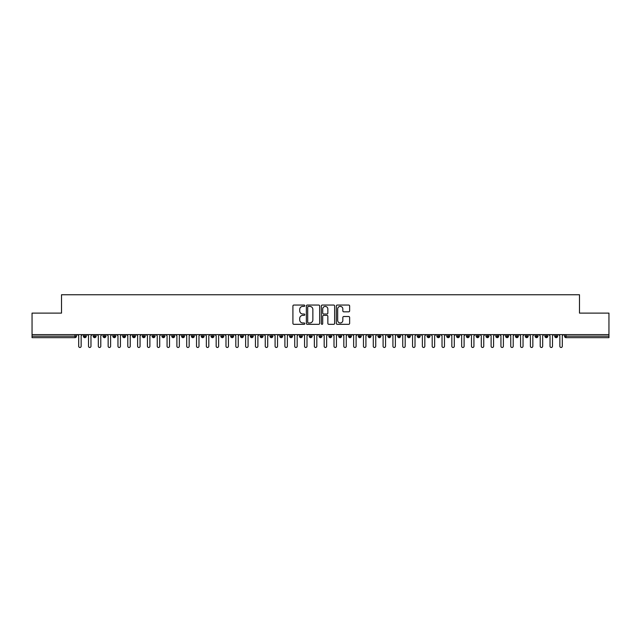 <?xml version="1.0" encoding="UTF-8"?>
<svg xmlns="http://www.w3.org/2000/svg" width="641" height="641" viewBox="0 0 641 641"><rect width="100%" height="100%" fill="white"/><g stroke="black" fill="none" stroke-linecap="round" stroke-linejoin="round"><path stroke-width="0.96" d="M304.787 305.717A0.673 0.673 0 0 0 304.114 305.044L293.874 305.044A0.962 0.962 0 0 0 292.913 306.005L292.913 323.36A0.962 0.962 0 0 0 293.874 324.322L304.114 324.322A0.673 0.673 0 0 0 304.787 323.649A0.673 0.673 0 0 0 304.114 322.968L302.792 322.968A3.085 3.085 0 0 1 299.708 319.883L299.708 318.441A3.085 3.085 0 0 1 302.792 315.356L304.114 315.356A0.673 0.673 0 0 0 304.787 314.683A0.673 0.673 0 0 0 304.114 314.01L302.792 314.01A3.085 3.085 0 0 1 299.708 310.925L299.708 309.475A3.085 3.085 0 0 1 302.792 306.39L304.114 306.39A0.673 0.673 0 0 0 304.787 305.717M348.672 311.838A0.962 0.962 0 0 0 349.633 310.877L349.633 306.005A0.962 0.962 0 0 0 348.672 305.044L337.294 305.044A0.962 0.962 0 0 0 336.333 306.005L336.333 323.36A0.962 0.962 0 0 0 337.294 324.322L348.672 324.322A0.962 0.962 0 0 0 349.633 323.36L349.633 317.479A0.962 0.962 0 0 0 348.672 316.51L343.8 316.51A0.962 0.962 0 0 0 342.839 317.479L342.839 320.396A2.58 2.58 0 0 1 340.259 322.968A2.58 2.58 0 0 1 337.679 320.396L337.679 308.97A2.58 2.58 0 0 1 340.259 306.39A2.58 2.58 0 0 1 342.839 308.97L342.839 310.877A0.962 0.962 0 0 0 343.8 311.838L348.672 311.838M32.05 334.618L608.95 334.618L608.95 313.112L579.488 313.112L579.488 294.748L61.512 294.748L61.512 313.112L32.05 313.112L32.05 336.188L74.989 336.188L74.989 334.618M319.659 306.005A0.962 0.962 0 0 0 318.689 305.044L307.319 305.044A0.962 0.962 0 0 0 306.358 306.005L306.358 323.36A0.962 0.962 0 0 0 307.319 324.322L318.689 324.322A0.962 0.962 0 0 0 319.659 323.36L319.659 306.005M322.311 305.044L333.681 305.044A0.962 0.962 0 0 1 334.642 306.005L334.642 323.36A0.962 0.962 0 0 1 333.681 324.322L328.817 324.322A0.962 0.962 0 0 1 327.847 323.36L327.847 316.317A0.962 0.962 0 0 0 326.886 315.356L323.657 315.356A0.962 0.962 0 0 0 322.695 316.317L322.695 323.649A0.673 0.673 0 0 1 322.014 324.322A0.673 0.673 0 0 1 321.341 323.649L321.341 306.005A0.962 0.962 0 0 1 322.311 305.044M76.455 336.188L74.989 336.188L74.989 337.663A1.474 1.474 0 0 0 76.455 336.188L76.455 334.618L76.455 336.188A1.474 1.474 0 0 1 74.989 337.663L32.05 337.663L32.05 336.188M608.95 334.618L608.95 337.663L566.011 337.663A1.474 1.474 0 0 1 564.545 336.188L564.545 334.618M84.852 334.618L84.852 337.663A1.474 1.474 0 0 1 83.378 336.188L83.378 334.618M86.279 334.618L86.279 336.188A1.474 1.474 0 0 1 84.852 337.663A1.474 1.474 0 0 0 86.279 336.188L83.378 336.188A1.474 1.474 0 0 0 84.852 337.663M94.676 334.618L94.676 337.663A1.474 1.474 0 0 1 93.201 336.188L93.201 334.618L93.201 336.188A1.474 1.474 0 0 0 94.676 337.663A1.474 1.474 0 0 0 96.102 336.188L96.102 334.618M104.491 334.618L104.491 337.663A1.474 1.474 0 0 1 103.025 336.188L103.025 334.618L103.025 336.188A1.474 1.474 0 0 0 104.491 337.663A1.474 1.474 0 0 0 105.917 336.188L105.917 334.618M114.314 334.618L114.314 337.663A1.474 1.474 0 0 1 112.84 336.188L112.84 334.618L112.84 336.188A1.474 1.474 0 0 0 114.314 337.663A1.474 1.474 0 0 0 115.741 336.188L115.741 334.618M124.13 334.618L124.13 337.663A1.474 1.474 0 0 1 122.663 336.188L122.663 334.618L122.663 336.188A1.474 1.474 0 0 0 124.13 337.663A1.474 1.474 0 0 0 125.556 336.188L125.556 334.618M133.953 334.618L133.953 337.663A1.474 1.474 0 0 1 132.479 336.188L132.479 334.618L132.479 336.188A1.474 1.474 0 0 0 133.953 337.663A1.474 1.474 0 0 0 135.379 336.188L135.379 334.618M143.768 334.618L143.768 337.663A1.474 1.474 0 0 1 142.302 336.188L142.302 334.618L142.302 336.188A1.474 1.474 0 0 0 143.768 337.663A1.474 1.474 0 0 0 145.195 336.188L145.195 334.618M153.592 334.618L153.592 337.663A1.474 1.474 0 0 1 152.117 336.188L152.117 334.618L152.117 336.188A1.474 1.474 0 0 0 153.592 337.663A1.474 1.474 0 0 0 155.018 336.188L155.018 334.618M163.415 334.618L163.415 337.663A1.474 1.474 0 0 1 161.941 336.188L161.941 334.618L161.941 336.188A1.474 1.474 0 0 0 163.415 337.663A1.474 1.474 0 0 0 164.833 336.188L164.833 334.618M173.23 334.618L173.23 337.663A1.474 1.474 0 0 1 171.756 336.188L171.756 334.618L171.756 336.188A1.474 1.474 0 0 0 173.23 337.663A1.474 1.474 0 0 0 174.656 336.188L174.656 334.618M183.054 334.618L183.054 337.663A1.474 1.474 0 0 1 181.579 336.188L181.579 334.618L181.579 336.188A1.474 1.474 0 0 0 183.054 337.663A1.474 1.474 0 0 0 184.472 336.188L184.472 334.618M192.869 334.618L192.869 337.663A1.474 1.474 0 0 1 191.395 336.188L191.395 334.618L191.395 336.188A1.474 1.474 0 0 0 192.869 337.663A1.474 1.474 0 0 0 194.295 336.188L194.295 334.618M202.692 334.618L202.692 337.663A1.474 1.474 0 0 1 201.218 336.188A1.474 1.474 0 0 0 202.692 337.663A1.474 1.474 0 0 1 201.218 336.188L201.218 334.618M204.11 334.618L204.11 336.188A1.474 1.474 0 0 1 202.692 337.663A1.474 1.474 0 0 0 204.11 336.188L201.218 336.188M212.508 337.663A1.474 1.474 0 0 1 211.033 336.188L211.033 334.618L211.033 336.188A1.474 1.474 0 0 0 212.508 337.663A1.474 1.474 0 0 0 213.934 336.188L213.934 334.618L213.934 336.188A1.474 1.474 0 0 1 212.508 337.663L212.508 336.188L213.934 336.188M222.331 334.618L222.331 337.663A1.474 1.474 0 0 1 220.857 336.188L220.857 334.618L220.857 336.188A1.474 1.474 0 0 0 222.331 337.663A1.474 1.474 0 0 0 223.749 336.188L223.749 334.618M232.146 334.618L232.146 337.663A1.474 1.474 0 0 1 230.672 336.188L230.672 334.618L230.672 336.188A1.474 1.474 0 0 0 232.146 337.663A1.474 1.474 0 0 0 233.572 336.188L233.572 334.618M241.969 334.618L241.969 336.188L240.495 336.188L240.495 334.618L240.495 336.188A1.474 1.474 0 0 0 241.969 337.663A1.474 1.474 0 0 0 243.396 336.188L243.396 334.618L243.396 336.188A1.474 1.474 0 0 1 241.969 337.663A1.474 1.474 0 0 1 240.495 336.188A1.474 1.474 0 0 0 241.969 337.663L241.969 336.188L243.396 336.188M251.785 334.618L251.785 337.663A1.474 1.474 0 0 1 250.319 336.188L250.319 334.618L250.319 336.188A1.474 1.474 0 0 0 251.785 337.663A1.474 1.474 0 0 0 253.211 336.188L253.211 334.618M261.608 334.618L261.608 337.663A1.474 1.474 0 0 1 260.134 336.188L260.134 334.618L260.134 336.188A1.474 1.474 0 0 0 261.608 337.663A1.474 1.474 0 0 0 263.034 336.188L263.034 334.618M271.423 334.618L271.423 337.663A1.474 1.474 0 0 1 269.957 336.188L269.957 334.618L269.957 336.188A1.474 1.474 0 0 0 271.423 337.663A1.474 1.474 0 0 0 272.85 336.188L272.85 334.618M281.247 334.618L281.247 337.663A1.474 1.474 0 0 1 279.772 336.188L279.772 334.618M282.673 334.618L282.673 336.188A1.474 1.474 0 0 1 281.247 337.663A1.474 1.474 0 0 0 282.673 336.188L279.772 336.188A1.474 1.474 0 0 0 281.247 337.663M291.062 337.663A1.474 1.474 0 0 1 289.596 336.188L289.596 334.618L289.596 336.188A1.474 1.474 0 0 0 291.062 337.663A1.474 1.474 0 0 0 292.488 336.188L292.488 334.618L292.488 336.188A1.474 1.474 0 0 1 291.062 337.663L291.062 336.188L292.488 336.188M300.885 334.618L300.885 337.663A1.474 1.474 0 0 1 299.411 336.188L299.411 334.618M302.312 334.618L302.312 336.188A1.474 1.474 0 0 1 300.885 337.663A1.474 1.474 0 0 0 302.312 336.188L299.411 336.188A1.474 1.474 0 0 0 300.885 337.663M310.709 334.618L310.709 337.663A1.474 1.474 0 0 1 309.234 336.188L309.234 334.618M312.127 334.618L312.127 336.188L312.127 334.618M320.524 334.618L320.524 337.663A1.474 1.474 0 0 1 319.05 336.188A1.474 1.474 0 0 0 320.524 337.663A1.474 1.474 0 0 1 319.05 336.188L319.05 334.618M321.95 334.618L321.95 336.188L321.95 334.618M330.347 334.618L330.347 337.663A1.474 1.474 0 0 1 328.873 336.188L328.873 334.618M331.766 334.618L331.766 336.188L331.766 334.618M340.163 334.618L340.163 337.663A1.474 1.474 0 0 1 338.688 336.188L338.688 334.618M341.589 334.618L341.589 336.188A1.474 1.474 0 0 1 340.163 337.663A1.474 1.474 0 0 0 341.589 336.188L338.688 336.188A1.474 1.474 0 0 0 340.163 337.663M349.986 334.618L349.986 337.663A1.474 1.474 0 0 1 348.512 336.188L348.512 334.618M351.404 334.618L351.404 336.188L351.404 334.618M359.801 334.618L359.801 337.663A1.474 1.474 0 0 1 358.327 336.188L358.327 334.618M361.228 334.618L361.228 336.188L361.228 334.618M369.625 334.618L369.625 337.663A1.474 1.474 0 0 1 368.15 336.188L368.15 334.618M371.043 334.618L371.043 336.188L371.043 334.618M379.44 334.618L379.44 337.663A1.474 1.474 0 0 1 377.966 336.188L377.966 334.618M380.866 334.618L380.866 336.188A1.474 1.474 0 0 1 379.44 337.663A1.474 1.474 0 0 0 380.866 336.188L377.966 336.188A1.474 1.474 0 0 0 379.44 337.663M389.263 334.618L389.263 337.663A1.474 1.474 0 0 1 387.789 336.188L387.789 334.618L387.789 336.188A1.474 1.474 0 0 0 389.263 337.663A1.474 1.474 0 0 0 390.681 336.188L390.681 334.618M399.079 334.618L399.079 337.663A1.474 1.474 0 0 1 397.604 336.188L397.604 334.618M400.505 334.618L400.505 336.188L400.505 334.618M408.902 334.618L408.902 337.663A1.474 1.474 0 0 1 407.428 336.188A1.474 1.474 0 0 0 408.902 337.663A1.474 1.474 0 0 1 407.428 336.188L407.428 334.618M410.328 334.618L410.328 336.188L410.328 334.618M418.717 334.618L418.717 337.663A1.474 1.474 0 0 1 417.251 336.188L417.251 334.618L417.251 336.188A1.474 1.474 0 0 0 418.717 337.663A1.474 1.474 0 0 0 420.143 336.188L420.143 334.618M428.541 334.618L428.541 337.663A1.474 1.474 0 0 1 427.066 336.188A1.474 1.474 0 0 0 428.541 337.663A1.474 1.474 0 0 1 427.066 336.188L427.066 334.618M429.967 334.618L429.967 336.188A1.474 1.474 0 0 1 428.541 337.663A1.474 1.474 0 0 0 429.967 336.188L427.066 336.188M438.356 334.618L438.356 337.663A1.474 1.474 0 0 1 436.89 336.188L436.89 334.618L436.89 336.188A1.474 1.474 0 0 0 438.356 337.663A1.474 1.474 0 0 0 439.782 336.188L439.782 334.618M448.179 334.618L448.179 337.663A1.474 1.474 0 0 1 446.705 336.188L446.705 334.618M449.605 334.618L449.605 336.188L449.605 334.618M458.003 334.618L458.003 337.663A1.474 1.474 0 0 1 456.528 336.188A1.474 1.474 0 0 0 458.003 337.663A1.474 1.474 0 0 1 456.528 336.188L456.528 334.618M459.421 334.618L459.421 336.188L459.421 334.618M467.818 334.618L467.818 337.663A1.474 1.474 0 0 1 466.344 336.188L466.344 334.618M469.244 334.618L469.244 336.188L469.244 334.618M477.641 334.618L477.641 337.663A1.474 1.474 0 0 1 476.167 336.188L476.167 334.618M479.059 334.618L479.059 336.188A1.474 1.474 0 0 1 477.641 337.663A1.474 1.474 0 0 0 479.059 336.188L476.167 336.188A1.474 1.474 0 0 0 477.641 337.663M487.456 334.618L487.456 337.663A1.474 1.474 0 0 1 485.982 336.188A1.474 1.474 0 0 0 487.456 337.663A1.474 1.474 0 0 1 485.982 336.188L485.982 334.618M488.883 334.618L488.883 336.188A1.474 1.474 0 0 1 487.456 337.663A1.474 1.474 0 0 0 488.883 336.188L485.982 336.188M497.28 334.618L497.28 337.663A1.474 1.474 0 0 1 495.805 336.188A1.474 1.474 0 0 0 497.28 337.663A1.474 1.474 0 0 1 495.805 336.188L495.805 334.618M498.698 334.618L498.698 336.188L498.698 334.618M507.095 334.618L507.095 337.663A1.474 1.474 0 0 1 505.621 336.188L505.621 334.618L505.621 336.188A1.474 1.474 0 0 0 507.095 337.663A1.474 1.474 0 0 0 508.521 336.188L508.521 334.618M516.918 334.618L516.918 337.663A1.474 1.474 0 0 1 515.444 336.188A1.474 1.474 0 0 0 516.918 337.663A1.474 1.474 0 0 1 515.444 336.188L515.444 334.618M518.337 334.618L518.337 336.188A1.474 1.474 0 0 1 516.918 337.663A1.474 1.474 0 0 0 518.337 336.188L515.444 336.188M526.734 334.618L526.734 337.663A1.474 1.474 0 0 1 525.259 336.188A1.474 1.474 0 0 0 526.734 337.663A1.474 1.474 0 0 1 525.259 336.188L525.259 334.618M528.16 334.618L528.16 336.188L528.16 334.618M536.557 334.618L536.557 337.663A1.474 1.474 0 0 1 535.083 336.188L535.083 334.618M537.975 334.618L537.975 336.188L537.975 334.618M546.372 334.618L546.372 337.663A1.474 1.474 0 0 1 544.898 336.188A1.474 1.474 0 0 0 546.372 337.663A1.474 1.474 0 0 1 544.898 336.188L544.898 334.618M547.799 334.618L547.799 336.188L547.799 334.618M556.196 334.618L556.196 337.663A1.474 1.474 0 0 1 554.721 336.188A1.474 1.474 0 0 0 556.196 337.663A1.474 1.474 0 0 1 554.721 336.188L554.721 334.618M557.622 334.618L557.622 336.188L557.622 334.618M212.508 334.618L212.508 336.188L211.033 336.188M291.062 334.618L291.062 336.188L289.596 336.188M310.709 337.663A1.474 1.474 0 0 0 312.127 336.188A1.474 1.474 0 0 1 310.709 337.663A1.474 1.474 0 0 1 309.234 336.188L312.127 336.188M320.524 337.663A1.474 1.474 0 0 0 321.95 336.188A1.474 1.474 0 0 1 320.524 337.663M330.347 337.663A1.474 1.474 0 0 0 331.766 336.188A1.474 1.474 0 0 1 330.347 337.663A1.474 1.474 0 0 1 328.873 336.188L331.766 336.188M349.986 337.663A1.474 1.474 0 0 0 351.404 336.188A1.474 1.474 0 0 1 349.986 337.663A1.474 1.474 0 0 1 348.512 336.188L351.404 336.188M359.801 337.663A1.474 1.474 0 0 0 361.228 336.188A1.474 1.474 0 0 1 359.801 337.663A1.474 1.474 0 0 1 358.327 336.188L361.228 336.188M369.625 337.663A1.474 1.474 0 0 0 371.043 336.188A1.474 1.474 0 0 1 369.625 337.663A1.474 1.474 0 0 1 368.15 336.188L371.043 336.188M399.079 337.663A1.474 1.474 0 0 0 400.505 336.188A1.474 1.474 0 0 1 399.079 337.663A1.474 1.474 0 0 1 397.604 336.188L400.505 336.188M408.902 337.663A1.474 1.474 0 0 0 410.328 336.188A1.474 1.474 0 0 1 408.902 337.663M448.179 337.663A1.474 1.474 0 0 0 449.605 336.188A1.474 1.474 0 0 1 448.179 337.663A1.474 1.474 0 0 1 446.705 336.188L449.605 336.188M458.003 337.663A1.474 1.474 0 0 0 459.421 336.188A1.474 1.474 0 0 1 458.003 337.663M467.818 337.663A1.474 1.474 0 0 0 469.244 336.188A1.474 1.474 0 0 1 467.818 337.663A1.474 1.474 0 0 1 466.344 336.188L469.244 336.188M497.28 337.663A1.474 1.474 0 0 0 498.698 336.188A1.474 1.474 0 0 1 497.28 337.663M526.734 337.663A1.474 1.474 0 0 0 528.16 336.188A1.474 1.474 0 0 1 526.734 337.663M536.557 337.663A1.474 1.474 0 0 0 537.975 336.188A1.474 1.474 0 0 1 536.557 337.663A1.474 1.474 0 0 1 535.083 336.188L537.975 336.188M546.372 337.663A1.474 1.474 0 0 0 547.799 336.188A1.474 1.474 0 0 1 546.372 337.663M566.011 337.663A1.474 1.474 0 0 1 564.545 336.188A1.474 1.474 0 0 0 566.011 337.663L566.011 336.188L608.95 336.188M556.196 337.663A1.474 1.474 0 0 0 557.622 336.188A1.474 1.474 0 0 1 556.196 337.663M308.377 306.39A0.673 0.673 0 0 0 307.704 307.071L307.704 322.295A0.673 0.673 0 0 0 308.377 322.968L309.779 322.968A3.085 3.085 0 0 0 312.864 319.883L312.864 309.475A3.085 3.085 0 0 0 309.779 306.39L308.377 306.39M327.847 309.018A2.58 2.58 0 0 0 325.267 306.438A2.58 2.58 0 0 0 322.695 309.018L322.695 313.04A0.962 0.962 0 0 0 323.657 314.01L326.886 314.01A0.962 0.962 0 0 0 327.847 313.04L327.847 309.018M78.691 346.252L78.691 335.844L78.691 346.252A1.226 1.226 -145.5 0 0 79.917 347.478A1.226 1.226 -145.5 0 0 81.151 346.252L81.151 335.844L81.151 346.252M82.377 334.618L81.151 335.844M78.691 335.844L77.465 334.618M88.514 346.252L88.514 335.844L88.514 346.252A1.226 1.226 -145.5 0 0 89.74 347.478A1.226 1.226 -145.5 0 0 90.966 346.252L90.966 335.844L90.966 346.252M98.329 346.252L98.329 335.844L98.329 346.252A1.226 1.226 -145.5 0 0 99.563 347.478A1.226 1.226 -145.5 0 0 100.789 346.252L100.789 335.844L100.789 346.252M108.153 346.252L108.153 335.844L108.153 346.252A1.226 1.226 -145.5 0 0 109.379 347.478A1.226 1.226 -145.5 0 0 110.605 346.252L110.605 335.844L110.605 346.252M117.968 346.252L117.968 335.844L117.968 346.252A1.226 1.226 -145.5 0 0 119.202 347.478A1.226 1.226 -145.5 0 0 120.428 346.252L120.428 335.844L120.428 346.252M92.192 334.618L90.966 335.844M88.514 335.844L87.288 334.618M102.015 334.618L100.789 335.844M98.329 335.844L97.103 334.618M111.83 334.618L110.605 335.844M108.153 335.844L106.927 334.618M121.654 334.618L120.428 335.844M117.968 335.844L116.742 334.618M127.791 346.252L127.791 335.844L127.791 346.252A1.226 1.226 -145.5 0 0 129.017 347.478A1.226 1.226 -145.5 0 0 130.243 346.252L130.243 335.844L130.243 346.252M131.477 334.618L130.243 335.844M127.791 335.844L126.565 334.618M137.607 346.252L137.607 335.844L137.607 346.252A1.226 1.226 -145.5 0 0 138.841 347.478A1.226 1.226 -145.5 0 0 140.067 346.252L140.067 335.844L140.067 346.252M147.43 346.252L147.43 335.844L147.43 346.252A1.226 1.226 -145.5 0 0 148.656 347.478A1.226 1.226 -145.5 0 0 149.882 346.252L149.882 335.844L149.882 346.252M157.253 346.252L157.253 335.844L157.253 346.252A1.226 1.226 -145.5 0 0 158.479 347.478A1.226 1.226 -145.5 0 0 159.705 346.252L159.705 335.844L159.705 346.252M167.069 346.252L167.069 335.844L167.069 346.252A1.226 1.226 -145.5 0 0 168.295 347.478A1.226 1.226 -145.5 0 0 169.52 346.252L169.52 335.844L169.52 346.252M141.292 334.618L140.067 335.844M137.607 335.844L136.381 334.618M151.116 334.618L149.882 335.844M147.43 335.844L146.204 334.618M160.931 334.618L159.705 335.844M157.253 335.844L156.019 334.618M170.754 334.618L169.52 335.844M167.069 335.844L165.843 334.618M176.892 346.252L176.892 335.844L176.892 346.252A1.226 1.226 -145.5 0 0 178.118 347.478A1.226 1.226 -145.5 0 0 179.344 346.252L179.344 335.844L179.344 346.252M186.707 346.252L186.707 335.844L186.707 346.252A1.226 1.226 -145.5 0 0 187.933 347.478A1.226 1.226 -145.5 0 0 189.167 346.252L189.167 335.844L189.167 346.252M196.531 346.252L196.531 335.844L196.531 346.252A1.226 1.226 -145.5 0 0 197.757 347.478A1.226 1.226 -145.5 0 0 198.982 346.252L198.982 335.844L198.982 346.252M206.346 346.252L206.346 335.844L206.346 346.252A1.226 1.226 -145.5 0 0 207.572 347.478A1.226 1.226 -145.5 0 0 208.806 346.252L208.806 335.844L208.806 346.252M216.169 346.252L216.169 335.844L216.169 346.252A1.226 1.226 -145.5 0 0 217.395 347.478A1.226 1.226 -145.5 0 0 218.621 346.252L218.621 335.844L218.621 346.252M180.57 334.618L179.344 335.844M176.892 335.844L175.658 334.618M190.393 334.618L189.167 335.844M186.707 335.844L185.481 334.618M200.208 334.618L198.982 335.844M196.531 335.844L195.297 334.618M210.032 334.618L208.806 335.844M206.346 335.844L205.12 334.618M219.847 334.618L218.621 335.844M216.169 335.844L214.943 334.618M225.985 346.252L225.985 335.844L225.985 346.252A1.226 1.226 -145.5 0 0 227.21 347.478A1.226 1.226 -145.5 0 0 228.444 346.252L228.444 335.844L228.444 346.252M229.67 334.618L228.444 335.844M225.985 335.844L224.759 334.618M235.808 346.252L235.808 335.844L235.808 346.252A1.226 1.226 -145.5 0 0 237.034 347.478A1.226 1.226 -145.5 0 0 238.26 346.252L238.26 335.844L238.26 346.252M239.486 334.618L238.26 335.844M235.808 335.844L234.582 334.618M245.623 346.252L245.623 335.844L245.623 346.252A1.226 1.226 -145.5 0 0 246.857 347.478A1.226 1.226 -145.5 0 0 248.083 346.252L248.083 335.844L248.083 346.252M249.309 334.618L248.083 335.844M245.623 335.844L244.397 334.618M255.447 346.252L255.447 335.844L255.447 346.252A1.226 1.226 -145.5 0 0 256.672 347.478A1.226 1.226 -145.5 0 0 257.898 346.252L257.898 335.844L257.898 346.252M259.124 334.618L257.898 335.844M255.447 335.844L254.221 334.618M265.262 346.252L265.262 335.844L265.262 346.252A1.226 1.226 -145.5 0 0 266.496 347.478A1.226 1.226 -145.5 0 0 267.722 346.252L267.722 335.844L267.722 346.252M268.948 334.618L267.722 335.844M265.262 335.844L264.036 334.618M275.085 346.252L275.085 335.844L275.085 346.252A1.226 1.226 -145.5 0 0 276.311 347.478A1.226 1.226 -145.5 0 0 277.537 346.252L277.537 335.844L277.537 346.252M278.763 334.618L277.537 335.844M275.085 335.844L273.859 334.618M284.9 346.252L284.9 335.844L284.9 346.252A1.226 1.226 -145.5 0 0 286.134 347.478A1.226 1.226 -145.5 0 0 287.36 346.252L287.36 335.844L287.36 346.252M288.586 334.618L287.36 335.844M284.9 335.844L283.675 334.618M294.724 346.252L294.724 335.844L294.724 346.252A1.226 1.226 -145.5 0 0 295.95 347.478A1.226 1.226 -145.5 0 0 297.176 346.252L297.176 335.844L297.176 346.252M298.41 334.618L297.176 335.844M294.724 335.844L293.498 334.618M304.547 346.252L304.547 335.844L304.547 346.252A1.226 1.226 -145.5 0 0 305.773 347.478A1.226 1.226 -145.5 0 0 306.999 346.252L306.999 335.844L306.999 346.252M308.225 334.618L306.999 335.844M304.547 335.844L303.313 334.618M314.362 346.252L314.362 335.844L314.362 346.252A1.226 1.226 -145.5 0 0 315.588 347.478A1.226 1.226 -145.5 0 0 316.814 346.252L316.814 335.844L316.814 346.252M318.048 334.618L316.814 335.844M314.362 335.844L313.137 334.618M324.186 346.252L324.186 335.844L324.186 346.252A1.226 1.226 -145.5 0 0 325.412 347.478A1.226 1.226 -145.5 0 0 326.638 346.252L326.638 335.844L326.638 346.252M327.863 334.618L326.638 335.844M324.186 335.844L322.952 334.618M334.001 346.252L334.001 335.844L334.001 346.252A1.226 1.226 -145.5 0 0 335.227 347.478A1.226 1.226 -145.5 0 0 336.453 346.252L336.453 335.844L336.453 346.252M337.687 334.618L336.453 335.844M334.001 335.844L332.775 334.618M343.824 346.252L343.824 335.844L343.824 346.252A1.226 1.226 -145.5 0 0 345.05 347.478A1.226 1.226 -145.5 0 0 346.276 346.252L346.276 335.844L346.276 346.252M347.502 334.618L346.276 335.844M343.824 335.844L342.59 334.618M353.64 346.252L353.64 335.844L353.64 346.252A1.226 1.226 -145.5 0 0 354.866 347.478A1.226 1.226 -145.5 0 0 356.1 346.252L356.1 335.844L356.1 346.252M357.325 334.618L356.1 335.844M353.64 335.844L352.414 334.618M363.463 346.252L363.463 335.844L363.463 346.252A1.226 1.226 -145.5 0 0 364.689 347.478A1.226 1.226 -145.5 0 0 365.915 346.252L365.915 335.844L365.915 346.252M367.141 334.618L365.915 335.844M363.463 335.844L362.237 334.618M373.278 346.252L373.278 335.844L373.278 346.252A1.226 1.226 -145.5 0 0 374.504 347.478A1.226 1.226 -145.5 0 0 375.738 346.252L375.738 335.844L375.738 346.252M376.964 334.618L375.738 335.844M373.278 335.844L372.052 334.618M383.102 346.252L383.102 335.844L383.102 346.252A1.226 1.226 -145.5 0 0 384.328 347.478A1.226 1.226 -145.5 0 0 385.553 346.252L385.553 335.844L385.553 346.252M386.779 334.618L385.553 335.844M383.102 335.844L381.876 334.618M392.917 346.252L392.917 335.844L392.917 346.252A1.226 1.226 -145.5 0 0 394.143 347.478A1.226 1.226 -145.5 0 0 395.377 346.252L395.377 335.844L395.377 346.252M396.603 334.618L395.377 335.844M392.917 335.844L391.691 334.618M402.74 346.252L402.74 335.844L402.74 346.252A1.226 1.226 -145.5 0 0 403.966 347.478A1.226 1.226 -145.5 0 0 405.192 346.252L405.192 335.844L405.192 346.252M406.418 334.618L405.192 335.844M402.74 335.844L401.514 334.618M412.556 346.252L412.556 335.844L412.556 346.252A1.226 1.226 -145.5 0 0 413.79 347.478A1.226 1.226 -145.5 0 0 415.015 346.252L415.015 335.844L415.015 346.252M416.241 334.618L415.015 335.844M412.556 335.844L411.33 334.618M422.379 346.252L422.379 335.844L422.379 346.252A1.226 1.226 -145.5 0 0 423.605 347.478A1.226 1.226 -145.5 0 0 424.831 346.252L424.831 335.844L424.831 346.252M426.057 334.618L424.831 335.844M422.379 335.844L421.153 334.618M432.194 346.252L432.194 335.844L432.194 346.252A1.226 1.226 -145.5 0 0 433.428 347.478A1.226 1.226 -145.5 0 0 434.654 346.252L434.654 335.844L434.654 346.252M435.88 334.618L434.654 335.844M432.194 335.844L430.968 334.618M442.018 346.252L442.018 335.844L442.018 346.252A1.226 1.226 -145.5 0 0 443.243 347.478A1.226 1.226 -145.5 0 0 444.469 346.252L444.469 335.844L444.469 346.252M445.703 334.618L444.469 335.844M442.018 335.844L440.792 334.618M451.833 346.252L451.833 335.844L451.833 346.252A1.226 1.226 -145.5 0 0 453.067 347.478A1.226 1.226 -145.5 0 0 454.293 346.252L454.293 335.844L454.293 346.252M455.519 334.618L454.293 335.844M451.833 335.844L450.607 334.618M461.656 346.252L461.656 335.844L461.656 346.252A1.226 1.226 -145.5 0 0 462.882 347.478A1.226 1.226 -145.5 0 0 464.108 346.252L464.108 335.844L464.108 346.252M465.342 334.618L464.108 335.844M461.656 335.844L460.43 334.618M471.48 346.252L471.48 335.844L471.48 346.252A1.226 1.226 -145.5 0 0 472.705 347.478A1.226 1.226 -145.5 0 0 473.931 346.252L473.931 335.844L473.931 346.252M475.157 334.618L473.931 335.844M471.48 335.844L470.246 334.618M481.295 346.252L481.295 335.844L481.295 346.252A1.226 1.226 -145.5 0 0 482.521 347.478A1.226 1.226 -145.5 0 0 483.747 346.252L483.747 335.844L483.747 346.252M484.981 334.618L483.747 335.844M481.295 335.844L480.069 334.618M491.118 346.252L491.118 335.844L491.118 346.252A1.226 1.226 -145.5 0 0 492.344 347.478A1.226 1.226 -145.5 0 0 493.57 346.252L493.57 335.844L493.57 346.252M494.796 334.618L493.57 335.844M491.118 335.844L489.884 334.618M500.933 346.252L500.933 335.844L500.933 346.252A1.226 1.226 -145.5 0 0 502.159 347.478A1.226 1.226 -145.5 0 0 503.393 346.252L503.393 335.844L503.393 346.252M504.619 334.618L503.393 335.844M500.933 335.844L499.708 334.618M510.757 346.252L510.757 335.844L510.757 346.252A1.226 1.226 -145.5 0 0 511.983 347.478A1.226 1.226 -145.5 0 0 513.209 346.252L513.209 335.844L513.209 346.252M514.435 334.618L513.209 335.844M510.757 335.844L509.523 334.618M520.572 346.252L520.572 335.844L520.572 346.252A1.226 1.226 -145.5 0 0 521.798 347.478A1.226 1.226 -145.5 0 0 523.032 346.252L523.032 335.844L523.032 346.252M524.258 334.618L523.032 335.844M520.572 335.844L519.346 334.618M530.395 346.252L530.395 335.844L530.395 346.252A1.226 1.226 -145.5 0 0 531.621 347.478A1.226 1.226 -145.5 0 0 532.847 346.252L532.847 335.844L532.847 346.252M534.073 334.618L532.847 335.844M530.395 335.844L529.17 334.618M540.211 346.252L540.211 335.844L540.211 346.252A1.226 1.226 -145.5 0 0 541.437 347.478A1.226 1.226 -145.5 0 0 542.671 346.252L542.671 335.844L542.671 346.252M543.897 334.618L542.671 335.844M540.211 335.844L538.985 334.618M550.034 346.252L550.034 335.844L550.034 346.252A1.226 1.226 -145.5 0 0 551.26 347.478A1.226 1.226 -145.5 0 0 552.486 346.252L552.486 335.844L552.486 346.252M553.712 334.618L552.486 335.844M550.034 335.844L548.808 334.618M559.849 346.252L559.849 335.844L559.849 346.252A1.226 1.226 -145.5 0 0 561.083 347.478A1.226 1.226 -145.5 0 0 562.309 346.252L562.309 335.844L562.309 346.252M563.535 334.618L562.309 335.844M559.849 335.844L558.623 334.618M566.011 334.618L566.011 336.188L564.545 336.188M93.201 336.188A1.474 1.474 0 0 0 94.676 337.663A1.474 1.474 0 0 0 96.102 336.188L93.201 336.188M103.025 336.188A1.474 1.474 0 0 0 104.491 337.663A1.474 1.474 0 0 0 105.917 336.188L103.025 336.188M112.84 336.188A1.474 1.474 0 0 0 114.314 337.663A1.474 1.474 0 0 0 115.741 336.188L112.84 336.188M122.663 336.188A1.474 1.474 0 0 0 124.13 337.663A1.474 1.474 0 0 0 125.556 336.188L122.663 336.188M132.479 336.188L135.379 336.188A1.474 1.474 0 0 1 133.953 337.663M142.302 336.188A1.474 1.474 0 0 0 143.768 337.663A1.474 1.474 0 0 0 145.195 336.188L142.302 336.188M152.117 336.188L155.018 336.188A1.474 1.474 0 0 1 153.592 337.663M161.941 336.188A1.474 1.474 0 0 0 163.415 337.663A1.474 1.474 0 0 0 164.833 336.188L161.941 336.188M171.756 336.188A1.474 1.474 0 0 0 173.23 337.663A1.474 1.474 0 0 0 174.656 336.188L171.756 336.188M181.579 336.188A1.474 1.474 0 0 0 183.054 337.663A1.474 1.474 0 0 0 184.472 336.188L181.579 336.188M191.395 336.188A1.474 1.474 0 0 0 192.869 337.663A1.474 1.474 0 0 0 194.295 336.188L191.395 336.188M220.857 336.188L223.749 336.188A1.474 1.474 0 0 1 222.331 337.663M230.672 336.188A1.474 1.474 0 0 0 232.146 337.663A1.474 1.474 0 0 0 233.572 336.188L230.672 336.188M250.319 336.188L253.211 336.188A1.474 1.474 0 0 1 251.785 337.663M260.134 336.188A1.474 1.474 0 0 0 261.608 337.663A1.474 1.474 0 0 0 263.034 336.188L260.134 336.188M269.957 336.188L272.85 336.188A1.474 1.474 0 0 1 271.423 337.663M319.05 336.188L321.95 336.188M387.789 336.188L390.681 336.188A1.474 1.474 0 0 1 389.263 337.663M407.428 336.188L410.328 336.188M417.251 336.188A1.474 1.474 0 0 0 418.717 337.663A1.474 1.474 0 0 0 420.143 336.188L417.251 336.188M436.89 336.188L439.782 336.188A1.474 1.474 0 0 1 438.356 337.663M456.528 336.188L459.421 336.188M495.805 336.188L498.698 336.188M505.621 336.188A1.474 1.474 0 0 0 507.095 337.663A1.474 1.474 0 0 0 508.521 336.188L505.621 336.188M525.259 336.188L528.16 336.188M544.898 336.188L547.799 336.188M554.721 336.188L557.622 336.188"/></g></svg>
